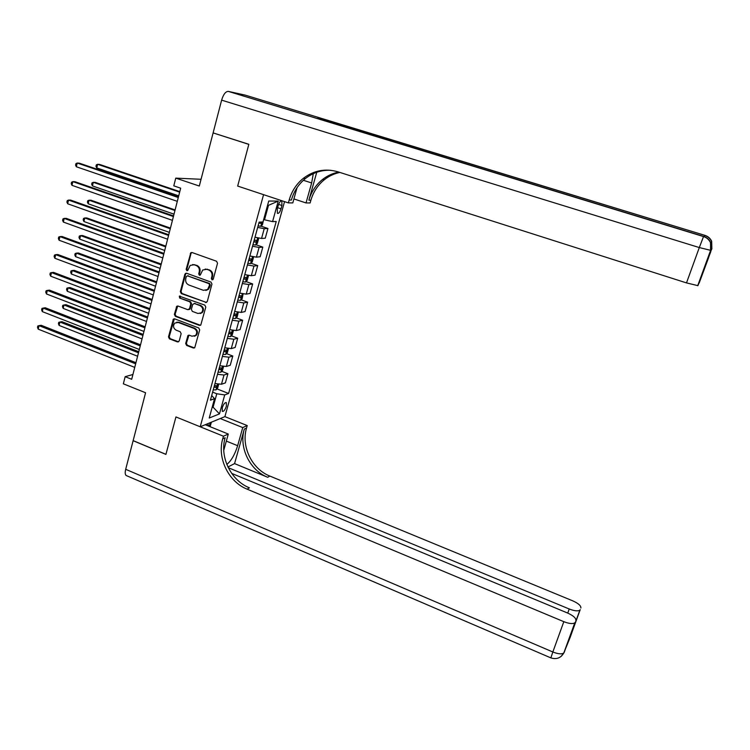 <?xml version="1.0" encoding="UTF-8"?>
<svg xmlns="http://www.w3.org/2000/svg" width="750" height="750" viewBox="0 0 750 750"><rect width="100%" height="100%" fill="white"/><g stroke="black" fill="none" stroke-linecap="round" stroke-linejoin="round"><path stroke-width="1.12" d="M212.034 279.816L213.272 279.113L217.528 263.231L216.553 261.244L192.037 252.516L190.828 252.703L186.159 269.316L186.834 270.694L187.697 270.553L190.209 265.406L194.147 264.759L196.181 265.491C198.731 266.719 199.753 268.828 199.256 271.809L198.713 273.853L199.388 275.241L200.278 275.081L202.706 270.009L206.766 269.297L208.819 270.028C211.387 271.275 212.419 273.384 211.912 276.375L211.359 278.428L212.034 279.816M205.209 269.044L209.512 269.944C212.081 271.181 213.112 273.291 212.606 276.281L212.062 278.325L212.822 279.741M191.859 252.469L191.016 253.463L186.891 269.231L187.594 270.619M192.666 264.516L196.894 265.406C199.444 266.644 200.466 268.744 199.969 271.725L199.425 273.759L200.156 275.166M226.378 406.191L226.312 402.6C224.925 402.309 223.575 404.044 222.253 407.803L222.328 411.384C223.716 411.675 225.066 409.941 226.378 406.191M185.672 343.472L186.619 345.431L193.369 348.019L194.728 347.738L199.688 329.916L198.731 327.938L174.666 318.863L173.381 319.097L168.488 336.891L169.434 338.841L177.506 341.934L179.213 340.997L181.144 333.694L180.197 331.734L176.175 330.206C173.241 328.284 172.772 325.903 174.778 323.081L178.219 322.444L194.053 328.425C196.959 330.272 197.466 332.625 195.581 335.475L191.981 336.216L189.328 335.212L187.997 335.475L185.672 343.472L186.384 343.294L187.331 345.253L194.494 347.925M213.094 132.984L199.303 186.028L175.762 178.125L173.794 185.85L180.675 188.175L131.691 379.284L125.166 376.678L123.347 383.812L145.584 392.756L133.144 440.625L165.938 454.341L175.941 416.934L200.213 426.788L263.559 194.662L237.675 186.066L288.375 202.903L289.172 200.034C291.694 191.222 296.4 184.012 303.272 178.397C313.781 170.4 325.331 168.206 337.931 171.816L686.503 282.9L699.3 247.566L221.625 100.144L213.112 132.9L248.841 144.3L237.675 186.066L248.822 144.375L213.553 133.05M205.519 302.541L207.272 301.566L211.95 284.072L210.984 282.084L186.609 273.244L184.875 274.237L180.328 291.628L181.275 293.588L206.55 302.484M205.791 307.097L200.766 325.106L199.416 325.387L175.331 316.322L174.384 314.363L176.756 306.262L178.022 306.038L187.772 309.675L189.506 308.719L190.8 303.797L189.844 301.837L179.672 298.059L179.325 296.166L204.825 305.119L205.791 307.097M278.222 205.509L277.303 208.856L277.425 213.356C278.672 213.75 279.872 212.241 281.016 208.819L281.934 205.5L281.812 200.972C280.566 200.569 279.375 202.088 278.222 205.509M284.541 201.628L224.897 416.634L200.213 426.788M278.241 201.094L272.569 221.616L264.516 219.806L268.491 205.331L278.241 201.094L268.734 201.037L262.987 221.981L259.125 222.122L210.422 400.181L214.528 398.672L211.697 395.494M216.919 388.875L228.609 393.469L276.225 221.484L272.569 221.616M228.609 393.469L224.719 394.913L219.469 413.897L209.222 418.022L214.528 398.672M132.909 374.503L125.166 376.678M201.056 179.288L175.762 178.125M268.491 205.331L267.553 205.331M264.516 219.806L263.663 219.525M212.278 406.875L213.094 407.194L216.778 393.769L212.625 392.128M212.081 407.587L213.094 407.194L219.469 413.897M261.009 226.134L267.938 228.497L264.225 228.694L257.681 227.4M254.991 237.216L261.544 238.463L265.266 238.2L267.938 228.497M255.975 244.744L262.809 247.116L259.069 247.453L252.525 246.234M249.862 255.984L256.406 257.156L260.156 256.744L262.809 247.116M250.978 263.222L257.709 265.603L253.95 266.081L247.406 264.938M244.762 274.613L251.306 275.709L255.075 275.166L257.709 265.603M246.019 281.569L252.656 283.95L248.869 284.569L242.334 283.5M239.709 293.1L246.244 294.131L250.041 293.438L252.656 283.95M241.088 299.784L247.631 302.166L243.825 302.925L237.291 301.931M234.684 311.456L241.209 312.413L245.044 311.588L247.631 302.166M236.184 317.859L242.653 320.25L238.809 321.141L232.284 320.222M229.697 329.681L236.222 330.562L240.075 329.606L242.653 320.25M231.319 335.803L237.703 338.203L233.841 339.234L227.325 338.381M224.756 347.775L231.272 348.581L235.144 347.484L237.703 338.203M226.491 353.625L232.791 356.025L228.909 357.188L222.394 356.409M219.844 365.728L226.35 366.478L230.25 365.25L232.791 356.025M221.691 371.316L227.916 373.725L224.006 375.019L217.5 374.306M214.969 383.559L221.475 384.234L225.394 382.875L227.916 373.725M216.778 393.769L224.719 394.913M186.384 273.188L185.597 274.144L181.059 291.516L182.006 293.475L206.222 302.409M209.606 285.009L208.931 283.622L187.537 275.859L186.328 276.553L185.766 278.691C185.278 281.653 186.3 283.753 188.831 284.991L203.419 290.325L207.609 289.519L209.606 285.009L210.3 284.906L209.625 283.519L208.931 283.622M187.491 275.841L209.625 283.519M205.856 290.456L208.303 289.406L209.728 287.053L209.025 287.166M210.3 284.906L209.728 287.053M177.731 305.972L175.116 314.222L176.062 316.172L200.494 325.303M188.812 309.619L190.219 308.578L191.522 303.675L190.566 301.706L179.672 298.059M180.131 295.988L180.394 297.938M197.953 313.481L201.516 312.769C203.503 309.891 203.006 307.5 200.053 305.616L194.419 303.525L192.684 304.5L191.381 309.413L192.338 311.381L197.953 313.481M200.203 313.547L202.219 312.628C204.206 309.75 203.719 307.369 200.756 305.484L200.053 305.616M194.109 303.459L200.756 305.484M188.953 335.128L186.384 343.294M194.353 336.253L196.294 335.297C198.178 332.456 197.662 330.113 194.766 328.266L194.053 328.425M176.691 322.228L178.941 322.284L194.766 328.266M174.347 318.788L169.228 336.722L170.166 338.663L178.613 341.841M263.531 220.013L262.444 224.775L260.831 226.294L258.084 225.9M179.784 191.634L99.581 164.419L97.613 164.297L96.75 167.916L178.706 195.834M258.872 223.041L260.944 223.434L261.778 222.019M258.947 222.759L260.944 223.434M179.653 192.15L97.613 164.297L96.319 164.869L95.972 166.312L96.75 167.916M178.416 196.959L79.322 163.172L77.222 163.041L178.275 197.522M76.35 166.772L75.572 165.122L75.919 163.631L77.222 163.041L76.35 166.772L177.3 201.337M257.953 237.984L258.544 238.987L257.316 243.45L255.666 245.044L252.956 244.659M175.097 209.934L95.278 182.381L93.309 182.316L92.447 185.906L174.009 214.162M253.734 241.819L255.806 242.194L256.462 240.45L254.222 240.019M254.822 240.159L253.819 241.5L255.806 242.194M174.947 210.506L93.309 182.316L92.025 182.85L91.678 184.284L92.447 185.906M252.956 256.772L253.453 257.559L252.234 261.994L250.575 263.625L247.866 263.278M170.438 228.094L91.013 200.222L89.025 200.213L88.181 203.775L169.341 232.369M248.634 260.456L250.706 260.803L251.363 259.078L249.122 258.675M249.741 258.806L248.728 260.109L250.706 260.803M170.278 228.741L89.025 200.213L87.759 200.719L87.422 202.144L88.181 203.775M248.006 275.419L248.391 276L247.181 280.406L245.512 282.066L242.803 281.766M165.816 246.131L86.775 217.941L84.787 217.978L83.934 221.522L164.709 250.444M243.572 278.962L245.644 279.281L246.309 277.575L244.059 277.191M244.688 277.322L243.675 278.578M165.638 246.844L84.787 217.978L83.522 218.456L83.184 219.872L83.934 221.522M173.559 215.925L74.962 181.706L72.853 181.631L173.4 216.553M71.981 185.334L71.222 183.666L71.569 182.184L72.853 181.631L71.981 185.334L172.425 220.341M168.731 234.741L70.631 200.1L68.522 200.091L168.562 235.434M67.659 203.766L66.9 202.078L67.247 200.616L68.522 200.091L67.659 203.766L167.597 239.194M163.95 253.425L66.328 218.372L64.219 218.419L163.753 254.184M63.356 222.066L62.606 220.359L62.953 218.906L64.219 218.419L63.356 222.066L162.797 257.916M243.112 293.925L242.175 298.678L240.497 300.375L237.787 300.113M161.222 264.047L82.566 235.528L80.569 235.622L79.725 239.138L160.116 268.387M238.547 297.338L240.619 297.628L241.284 295.931L239.025 295.575M239.672 295.706L238.659 296.916M161.025 264.816L80.569 235.622L79.322 236.072L78.984 237.469L79.725 239.138M159.197 271.969L62.062 236.503L59.944 236.606L158.981 272.794M59.091 240.234L58.35 238.519L58.688 237.066L59.944 236.606L59.091 240.234L158.034 276.497M207.394 423.834L209.625 426.497M221.625 100.144C223.406 94.331 225.638 91.416 228.3 91.388L703.528 236.559L699.3 247.566L710.841 250.387L709.875 253.031L710.409 251.588M293.916 198.938L306.028 202.941L311.653 182.963L313.294 173.663M306.028 202.941L310.125 202.95L310.894 200.222C313.341 191.841 317.859 184.978 324.459 179.634C329.062 176.006 334.2 173.606 339.853 172.434M316.753 172.266L308.878 200.203C311.325 191.784 315.863 184.884 322.491 179.522C327.375 175.678 332.822 173.212 338.841 172.106M288.375 202.903L292.809 202.912L297.066 187.641M710.841 250.387L710.625 242.531C709.247 239.531 706.931 237.497 703.678 236.438L703.528 236.559C706.791 237.628 709.116 239.672 710.503 242.681L710.719 250.566L697.931 285.656L710.822 251.588M228.3 91.388L245.184 95.109M326.775 121.312L328.481 120.666L317.4 118.453M697.931 285.656L686.503 282.9M289.172 200.034L291.384 200.053C293.897 191.287 298.584 184.116 305.428 178.528C312.928 172.659 321.366 169.913 330.741 170.287M708.628 257.587L699.15 283.087M228.291 467.691L569.231 609C574.416 610.988 577.969 611.362 579.881 610.134L570.234 637.2L563.812 652.969C561.778 654.384 558.122 654.056 552.844 651.984L563.822 621.675C569.138 623.728 572.803 624.113 574.809 622.809L564.206 652.388L561.169 656.381M126.881 475.819L126.122 475.491C125.081 474.488 124.931 472.425 125.691 469.312L133.125 440.691L165.919 454.406L175.941 416.934L223.453 436.219L222.731 438.825C216.994 458.016 228.459 481.772 247.106 489.159L563.822 621.675M226.828 464.447C231.272 460.8 234.881 454.547 237.647 445.697L242.747 427.584L247.228 425.569L246.525 428.062C240.966 446.409 251.934 469.078 269.841 476.062L572.709 600.825C578.362 603.375 581.091 605.775 580.875 608.006M205.237 424.716L228.291 434.053L223.753 450.338M228.291 434.053L223.453 436.219M234.562 463.603L244.313 429.075C238.725 447.497 249.741 470.259 267.712 477.281L234.562 463.603L227.944 466.997M570.9 634.2L575.194 622.266M575.887 620.531C576.122 618.159 573.337 615.647 567.525 612.994L231.675 473.381M220.237 418.547L242.747 427.584M224.897 416.634L247.228 425.569M222.731 438.825L225.15 437.738C219.431 456.834 230.841 480.478 249.413 487.828L247.106 489.159M211.359 422.203L210.122 426.703M209.344 426.159L210.309 422.634M238.256 312.3L237.197 316.809L235.519 318.544L232.809 318.328M156.666 281.831L78.384 252.994L76.378 253.144L75.544 256.631L155.541 286.209M233.559 315.572L235.622 315.834L236.306 314.156L234.037 313.828M234.694 313.95L233.681 315.122L235.622 315.834M156.45 282.656L76.378 253.144L75.141 253.566L74.812 254.953L75.544 256.631M233.438 330.525L232.256 334.819L230.578 336.591L227.859 336.412M152.137 299.484L74.231 270.347L72.225 270.544L71.391 274.012L151.013 303.9M228.609 333.675L230.672 333.919L231.356 332.241L229.088 331.941M229.753 332.062L228.741 333.188L230.672 333.919M151.912 300.375L72.225 270.544L70.997 270.938L70.669 272.316L71.391 274.012M228.478 348.6L227.353 352.697L225.703 354.459L222.947 354.366M147.647 317.016L70.106 287.578L68.091 287.831L67.275 291.272L146.503 321.469M223.697 351.637L225.759 351.863L226.444 350.203L224.166 349.922M224.841 350.044L223.837 351.131L225.759 351.863M147.403 317.963L68.091 287.831L66.881 288.188L66.553 289.566L67.275 291.272M223.556 366.534L222.478 370.453L220.838 372.234L218.072 372.188M143.184 334.434L66.009 304.688L63.994 304.988L63.178 308.409L142.031 338.916M218.812 369.488L220.875 369.684L221.569 368.034L219.281 367.772M219.966 367.894L218.963 368.944L220.875 369.684M142.922 335.438L63.994 304.988L62.784 305.325L62.466 306.684L63.178 308.409M218.672 384.347L217.65 388.069L216 389.887L213.234 389.878M138.75 351.722L61.941 321.684L59.916 322.041L59.109 325.434L137.597 356.241M213.966 387.197L216.028 387.375L216.722 385.734L214.434 385.5M215.119 385.613L214.125 386.625L216.028 387.375M138.478 352.781L59.916 322.041L58.725 322.341L58.406 323.7L59.109 325.434M154.472 290.381L57.825 254.513L55.697 254.672L154.247 291.262M54.853 258.272L54.122 256.537L54.459 255.103L55.697 254.672L54.853 258.272L153.3 294.947M149.794 308.653L53.616 272.391L51.488 272.606L149.55 309.6M50.644 276.178L49.922 274.434L50.259 273L51.488 272.606L50.644 276.178L148.613 313.256M145.144 326.794L49.434 290.147L47.306 290.419L144.881 327.806M46.472 293.962L45.75 292.2L46.087 290.784L47.306 290.419L46.472 293.962L143.953 331.434M140.522 344.803L45.291 307.772L43.153 308.1L140.25 345.881M42.319 311.616L41.616 309.834L41.944 308.428L43.153 308.1L42.319 311.616L139.322 349.472M135.947 362.681L41.175 325.284L39.028 325.65L135.647 363.816M38.203 329.147L37.5 327.356L37.828 325.959L39.028 325.65L38.203 329.147L134.738 367.387M261.544 238.463L264.225 228.694M256.406 257.156L259.069 247.453M251.306 275.709L253.95 266.081M246.244 294.131L248.869 284.569M241.209 312.413L243.825 302.925M236.222 330.562L238.809 321.141M231.272 348.581L233.841 339.234M226.35 366.478L228.909 357.188M221.475 384.234L224.006 375.019M278.588 204.384L281.934 205.5M277.622 207.684L281.016 208.819M212.606 276.281L211.912 276.375M209.512 269.944L208.819 270.028M207.469 269.213L206.766 269.297M199.425 273.759L198.713 273.853M199.969 271.725L199.256 271.809M196.894 265.406L196.181 265.491M194.869 264.684L194.147 264.759M186.891 269.231L186.159 269.316M191.016 253.463L190.294 253.528M212.062 278.325L211.359 278.428M182.006 293.475L181.275 293.588M181.059 291.516L180.328 291.628M185.597 274.144L184.875 274.237M188.269 275.766L187.537 275.859M200.119 325.228L199.416 325.387M176.062 316.172L175.331 316.322M175.116 314.222L174.384 314.363M177.037 306.872L176.306 307.003M190.219 308.578L189.506 308.719M191.522 303.675L190.8 303.797M190.566 301.706L189.844 301.837M195.131 303.403L194.419 303.525M188.325 335.981L187.613 336.15M178.941 322.284L178.219 322.444M178.238 341.756L177.506 341.934M170.166 338.663L169.434 338.841M169.228 336.722L168.488 336.891M173.691 319.669L172.95 319.809M194.081 347.831L193.369 348.019M187.331 345.253L186.619 345.431M260.831 226.294L262.003 222.009M255.703 245.006L257.644 237.919M250.612 263.588L252.506 256.678M245.559 282.028L247.406 275.297M243.684 278.578L245.644 279.281M240.544 300.328L242.334 293.775M238.669 296.916L240.619 297.628M308.878 200.203L310.894 200.222M703.678 236.438L317.166 118.378M328.481 120.666L704.944 235.369L244.931 95.034M710.634 251.606L711.759 249.019L711.666 241.256C710.325 238.359 708.084 236.391 704.944 235.369L704.944 235.369M711.572 249.047L711.553 241.397C710.212 238.481 707.962 236.512 704.803 235.481L704.288 236.644M711.872 248.859L711.666 241.256L709.875 238.481M303.384 180.281L311.653 182.963M244.313 429.075L246.525 428.062M267.712 477.281L269.841 476.062M580.228 609.637L572.203 631.65M125.691 469.312L552.844 651.984L550.866 657.891M567.75 613.088L569.231 609M569.109 639.853L569.428 639.047M226.331 441.094L237.647 445.697M235.566 318.506L237.309 312.122M230.616 336.544L232.322 330.338M225.703 354.459L227.363 348.412M220.838 372.234L222.441 366.366M216 389.887L217.556 384.188M281.344 200.812L281.812 200.972M191.55 252.638L190.828 252.703M186.103 273.356L185.372 273.45M208.303 289.406L207.609 289.519M177.487 306.131L176.756 306.262M189.787 309.3L189.075 309.431M180.056 296.044L179.325 296.166M202.219 312.628L201.516 312.769M188.719 335.306L187.997 335.475M196.294 335.297L195.581 335.475M174.122 318.947L173.381 319.097M305.428 178.528L303.272 178.397M322.491 179.522L324.459 179.634M697.697 285.731L710.513 250.594L710.625 242.531L708.778 239.662M572.212 631.153L579.881 610.134M126.122 475.491L550.828 657.872C556.519 659.663 560.85 658.022 563.812 652.969L574.809 622.809"/></g></svg>
